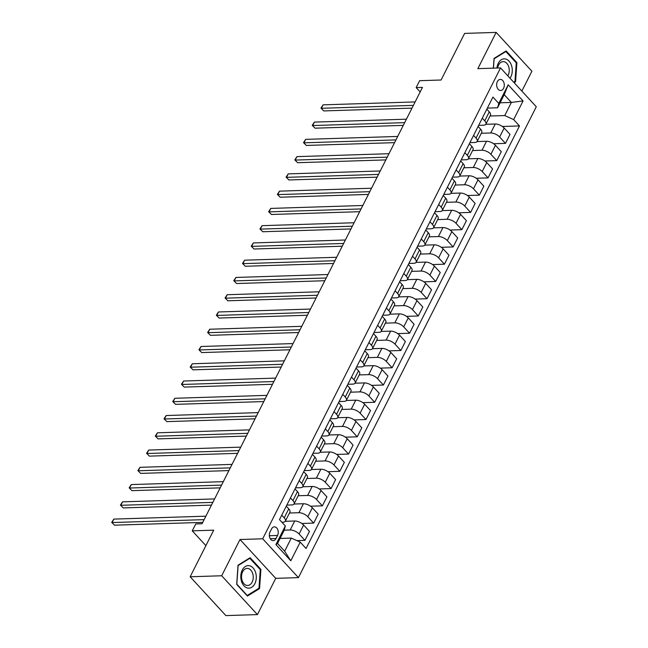 <?xml version="1.0" encoding="UTF-8"?>
<svg xmlns="http://www.w3.org/2000/svg" width="648" height="648" viewBox="0 0 648 648"><rect width="100%" height="100%" fill="white"/><g stroke="black" fill="none" stroke-linecap="round" stroke-linejoin="round"><path stroke-width="0.97" d="M497.38 81.599A5.548 3.807 88.2 0 0 497.121 87.472A5.548 3.807 88.2 0 0 500.653 90.501A5.548 3.807 88.2 0 0 503.569 88.314A5.548 3.807 88.2 0 0 503.828 82.434A5.548 3.807 88.2 0 0 500.297 79.404A5.548 3.807 88.2 0 0 497.38 81.599M521.867 91.093L531.895 71.231L496.157 32.4L464.632 33.404L441.094 80.004L419.653 80.684L416.162 87.593L420.171 91.943M298.428 577.627L536.285 106.758L500.548 67.927L262.691 538.796L298.428 577.627L275.732 578.348L239.995 539.517L221.681 575.764L257.426 614.596L275.732 578.348M257.426 614.596L225.893 615.6L190.156 576.769L213.702 530.169L192.262 530.85L205.878 545.64M221.681 575.764L190.156 576.769M192.262 530.85L195.753 523.94L202.054 523.738L422.472 87.391L416.162 87.593M276.007 538.504L277.538 535.467A5.378 3.694 88.2 0 0 277.798 529.772A5.378 3.694 88.2 0 0 274.379 526.84A5.378 3.694 88.2 0 0 271.553 528.962L270.022 532A5.378 3.694 88.2 0 0 269.762 537.694A5.378 3.694 88.2 0 0 273.181 540.626A5.378 3.694 88.2 0 0 276.007 538.504L270.232 538.691M300.21 542.133L290.79 560.771L275.918 544.612L285.331 525.965L284.148 530.323L277.522 543.445L284.675 551.213L291.3 538.091L300.21 542.133L306.05 548.483L519.494 125.939L502.354 126.482M500.118 102.789L511.369 102.433L504.217 94.665L497.591 107.787L498.774 103.429L492.934 97.079L279.491 519.623L285.331 525.965M498.774 103.429L508.194 84.783L523.066 100.95L513.645 119.588L519.494 125.939M239.995 539.517L262.691 538.796M496.157 32.4L477.851 68.648L500.548 67.927M497.591 107.787L487.361 108.111M482.282 118.163L484.761 120.852A6.942 3.143 26.8 0 1 485.911 124.141A6.942 3.143 26.8 0 1 483.578 125.21L478.637 125.372M473.558 135.424L476.037 138.113A6.942 3.143 26.8 0 1 477.187 141.402A6.942 3.143 26.8 0 1 474.863 142.471L469.922 142.633M464.843 152.685L467.321 155.374A6.942 3.143 26.8 0 1 468.472 158.663A6.942 3.143 26.8 0 1 466.139 159.732L461.198 159.894M456.119 169.946L458.598 172.635A6.942 3.143 26.8 0 1 459.748 175.924A6.942 3.143 26.8 0 1 457.423 176.993L452.482 177.155M447.404 187.207L449.882 189.896A6.942 3.143 26.8 0 1 451.032 193.185A6.942 3.143 26.8 0 1 448.7 194.254L443.759 194.416M438.688 204.468L441.166 207.158A6.942 3.143 26.8 0 1 442.317 210.446A6.942 3.143 26.8 0 1 439.984 211.515L435.043 211.677M429.964 221.729L432.443 224.419A6.942 3.143 26.8 0 1 433.593 227.707A6.942 3.143 26.8 0 1 431.26 228.776L426.327 228.93M421.249 238.991L423.727 241.68A6.942 3.143 26.8 0 1 424.877 244.968A6.942 3.143 26.8 0 1 422.545 246.038L417.604 246.191M412.525 256.244L415.004 258.941A6.942 3.143 26.8 0 1 416.154 262.229A6.942 3.143 26.8 0 1 413.829 263.299L408.888 263.453M403.809 273.505L406.288 276.202A6.942 3.143 26.8 0 1 407.438 279.491A6.942 3.143 26.8 0 1 405.105 280.56L400.164 280.714M395.086 290.766L397.564 293.463A6.942 3.143 26.8 0 1 398.714 296.752A6.942 3.143 26.8 0 1 396.39 297.821L391.449 297.975M386.37 308.027L388.849 310.724A6.942 3.143 26.8 0 1 389.999 314.013A6.942 3.143 26.8 0 1 387.666 315.082L382.725 315.236M377.654 325.288L380.133 327.985A6.942 3.143 26.8 0 1 381.283 331.274A6.942 3.143 26.8 0 1 378.95 332.343L374.009 332.497M368.931 342.549L371.409 345.246A6.942 3.143 26.8 0 1 372.56 348.535A6.942 3.143 26.8 0 1 370.227 349.604L365.294 349.758M360.215 359.81L362.694 362.507A6.942 3.143 26.8 0 1 363.844 365.796A6.942 3.143 26.8 0 1 361.511 366.865L356.57 367.019M351.491 377.071L353.97 379.769A6.942 3.143 26.8 0 1 355.12 383.057A6.942 3.143 26.8 0 1 352.796 384.126L347.855 384.28M342.776 394.332L345.254 397.03A6.942 3.143 26.8 0 1 346.405 400.318A6.942 3.143 26.8 0 1 344.072 401.387L339.131 401.541M334.052 411.593L336.539 414.291A6.942 3.143 26.8 0 1 337.681 417.579A6.942 3.143 26.8 0 1 335.356 418.649L330.415 418.802M325.337 428.855L327.815 431.552A6.942 3.143 26.8 0 1 328.965 434.84A6.942 3.143 26.8 0 1 326.632 435.91L321.692 436.064M316.621 446.116L319.1 448.805A6.942 3.143 26.8 0 1 320.25 452.101A6.942 3.143 26.8 0 1 317.917 453.171L312.976 453.325M307.897 463.377L310.376 466.066A6.942 3.143 26.8 0 1 311.526 469.363A6.942 3.143 26.8 0 1 309.193 470.424L304.26 470.586M299.182 480.638L301.66 483.327A6.942 3.143 26.8 0 1 302.81 486.616A6.942 3.143 26.8 0 1 300.478 487.685L295.537 487.847M290.458 497.899L292.937 500.588A6.942 3.143 26.8 0 1 294.087 503.877A6.942 3.143 26.8 0 1 291.762 504.946L286.821 505.108M281.742 515.16L284.221 517.849A6.942 3.143 26.8 0 1 285.371 521.138A6.942 3.143 26.8 0 1 283.038 522.207L281.904 522.248M280.049 538.447L291.3 538.091M284.197 530.169L290.191 529.975A6.942 3.143 26.8 0 1 299.093 534.017L304.941 540.359L296.873 540.618M285.274 521.3L294.719 521A6.942 3.143 26.8 0 1 303.629 525.042L309.477 531.384L304.941 540.359M289.478 513.014L298.906 512.714A6.942 3.143 26.8 0 1 307.816 516.756L313.656 523.106L301.814 523.479M293.998 504.039L303.442 503.739A6.942 3.143 26.8 0 1 312.352 507.781L318.192 514.123L313.656 523.106M298.193 495.752L307.622 495.453A6.942 3.143 26.8 0 1 316.532 499.495L322.38 505.845L310.538 506.218M302.713 486.778L312.158 486.478A6.942 3.143 26.8 0 1 321.068 490.52L326.908 496.862L322.38 505.845M306.917 478.491L316.346 478.192A6.942 3.143 26.8 0 1 325.256 482.234L331.096 488.584L319.253 488.957M311.437 469.517L320.882 469.217A6.942 3.143 26.8 0 1 329.783 473.259L335.632 479.609L331.096 488.584M315.633 461.23L325.061 460.93A6.942 3.143 26.8 0 1 333.971 464.972L339.819 471.323L327.977 471.695M320.153 452.255L329.597 451.956A6.942 3.143 26.8 0 1 338.507 455.998L344.347 462.348L339.819 471.323M324.348 443.969L333.785 443.669A6.942 3.143 26.8 0 1 342.687 447.711L348.535 454.062L336.693 454.434M328.868 434.994L338.313 434.695A6.942 3.143 26.8 0 1 347.223 438.737L353.071 445.087L348.535 454.062M333.072 426.708L342.5 426.408A6.942 3.143 26.8 0 1 351.41 430.45L357.251 436.801L345.408 437.173M337.592 417.733L347.036 417.434A6.942 3.143 26.8 0 1 355.946 421.475L361.786 427.826L357.251 436.801M341.788 409.447L351.224 409.147A6.942 3.143 26.8 0 1 360.126 413.189L365.974 419.54L354.132 419.912M346.307 400.472L355.752 400.172A6.942 3.143 26.8 0 1 364.662 404.214L370.51 410.565L365.974 419.54M350.511 392.186L359.94 391.886A6.942 3.143 26.8 0 1 368.85 395.928L374.69 402.278L362.848 402.651M355.031 383.211L364.476 382.911A6.942 3.143 26.8 0 1 373.378 386.953L379.226 393.304L374.69 402.278M359.227 374.933L368.655 374.633A6.942 3.143 26.8 0 1 377.565 378.667L383.414 385.017L371.571 385.39M363.747 365.95L373.191 365.65A6.942 3.143 26.8 0 1 382.101 369.692L387.941 376.043L383.414 385.017M367.943 357.672L377.379 357.372A6.942 3.143 26.8 0 1 386.289 361.406L392.129 367.756L380.287 368.129M372.47 348.697L381.915 348.389A6.942 3.143 26.8 0 1 390.817 352.431L396.665 358.781L392.129 367.756M376.666 340.411L386.095 340.111A6.942 3.143 26.8 0 1 395.005 344.145L400.845 350.495L389.011 350.868M381.186 331.436L390.631 331.136A6.942 3.143 26.8 0 1 399.541 335.17L405.381 341.52L400.845 350.495M385.382 323.149L394.818 322.85A6.942 3.143 26.8 0 1 403.72 326.884L409.568 333.234L397.726 333.607M389.902 314.175L399.346 313.875A6.942 3.143 26.8 0 1 408.256 317.909L414.104 324.259L409.568 333.234M394.106 305.888L403.534 305.589A6.942 3.143 26.8 0 1 412.444 309.623L418.284 315.973L406.442 316.354M398.625 296.914L408.07 296.614A6.942 3.143 26.8 0 1 416.98 300.648L422.82 306.998L418.284 315.973M402.821 288.627L412.258 288.328A6.942 3.143 26.8 0 1 421.16 292.361L427.008 298.712L415.166 299.093M407.341 279.653L416.786 279.353A6.942 3.143 26.8 0 1 425.695 283.387L431.536 289.737L427.008 298.712M411.545 271.366L420.973 271.067A6.942 3.143 26.8 0 1 429.883 275.1L435.723 281.451L423.881 281.831M416.065 262.391L425.509 262.092A6.942 3.143 26.8 0 1 434.411 266.126L440.259 272.476L435.723 281.451M420.26 254.105L429.689 253.805A6.942 3.143 26.8 0 1 438.599 257.839L444.447 264.19L432.605 264.57M424.78 245.13L434.225 244.831A6.942 3.143 26.8 0 1 443.135 248.864L448.975 255.215L444.447 264.19M428.976 236.844L438.413 236.544A6.942 3.143 26.8 0 1 447.323 240.578L453.163 246.929L441.32 247.309M433.496 227.869L442.949 227.57A6.942 3.143 26.8 0 1 451.85 231.603L457.699 237.954L453.163 246.929M437.7 219.583L447.128 219.283A6.942 3.143 26.8 0 1 456.038 223.317L461.878 229.667L450.036 230.048M442.22 210.608L451.664 210.308A6.942 3.143 26.8 0 1 460.574 214.342L466.414 220.693L461.878 229.667M446.415 202.322L455.852 202.022A6.942 3.143 26.8 0 1 464.754 206.056L470.602 212.406L458.76 212.787M450.935 193.347L460.38 193.047A6.942 3.143 26.8 0 1 469.29 197.081L475.138 203.432L470.602 212.406M455.139 185.061L464.567 184.761A6.942 3.143 26.8 0 1 473.477 188.803L479.318 195.145L467.475 195.526M459.659 176.086L469.103 175.786A6.942 3.143 26.8 0 1 478.013 179.82L483.854 186.17L479.318 195.145M463.855 167.8L473.291 167.5A6.942 3.143 26.8 0 1 482.193 171.542L488.041 177.884L476.199 178.265M468.374 158.825L477.819 158.525A6.942 3.143 26.8 0 1 486.729 162.559L492.569 168.909L488.041 177.884M472.578 150.538L482.007 150.239A6.942 3.143 26.8 0 1 490.917 154.281L496.757 160.623L484.915 161.004M477.098 141.564L486.543 141.264A6.942 3.143 26.8 0 1 495.445 145.306L501.293 151.648L496.757 160.623M481.294 133.277L490.722 132.978A6.942 3.143 26.8 0 1 499.632 137.02L505.481 143.37L493.638 143.743M485.814 124.303L495.258 124.003A6.942 3.143 26.8 0 1 504.168 128.045L510.008 134.387L505.481 143.37M490.01 116.016L504.743 115.547L511.369 102.433L523.066 100.95M286.278 506.185L288.757 508.874A6.942 3.143 26.8 0 1 289.907 512.163L285.371 521.138M294.994 488.924L297.473 491.613A6.942 3.143 26.8 0 1 298.623 494.902L294.087 503.877M303.718 471.663L306.196 474.352A6.942 3.143 26.8 0 1 307.346 477.641L302.81 486.616M312.433 454.402L314.912 457.091A6.942 3.143 26.8 0 1 316.062 460.38L311.526 469.363M321.149 437.141L323.627 439.83A6.942 3.143 26.8 0 1 324.778 443.119L320.25 452.101M329.873 419.88L332.351 422.569A6.942 3.143 26.8 0 1 333.501 425.858L328.965 434.84M338.588 402.619L341.067 405.308A6.942 3.143 26.8 0 1 342.217 408.605L337.681 417.579M347.312 385.358L349.79 388.055A6.942 3.143 26.8 0 1 350.941 391.343L346.405 400.318M356.027 368.096L358.506 370.794A6.942 3.143 26.8 0 1 359.656 374.082L355.12 383.057M364.743 350.835L367.23 353.533A6.942 3.143 26.8 0 1 368.372 356.821L363.844 365.796M373.467 333.574L375.945 336.272A6.942 3.143 26.8 0 1 377.096 339.56L372.56 348.535M382.182 316.313L384.661 319.01A6.942 3.143 26.8 0 1 385.811 322.299L381.283 331.274M390.906 299.052L393.385 301.749A6.942 3.143 26.8 0 1 394.535 305.038L389.999 314.013M399.622 281.791L402.1 284.488A6.942 3.143 26.8 0 1 403.25 287.777L398.714 296.752M408.345 264.53L410.824 267.227A6.942 3.143 26.8 0 1 411.974 270.516L407.438 279.491M417.061 247.269L419.54 249.966A6.942 3.143 26.8 0 1 420.69 253.255L416.154 262.229M425.776 230.008L428.255 232.705A6.942 3.143 26.8 0 1 429.405 235.994L424.877 244.968M434.5 212.746L436.979 215.444A6.942 3.143 26.8 0 1 438.129 218.732L433.593 227.707M443.216 195.494L445.694 198.183A6.942 3.143 26.8 0 1 446.845 201.471L442.317 210.446M451.94 178.232L454.418 180.922A6.942 3.143 26.8 0 1 455.568 184.21L451.032 193.185M460.655 160.971L463.134 163.661A6.942 3.143 26.8 0 1 464.284 166.949L459.748 175.924M469.379 143.71L471.857 146.399A6.942 3.143 26.8 0 1 473.008 149.688L468.472 158.663M478.094 126.449L480.573 129.138A6.942 3.143 26.8 0 1 481.723 132.427L477.187 141.402M513.645 119.588L504.743 115.547M486.81 109.188L489.289 111.877A6.942 3.143 26.8 0 1 490.439 115.166L485.911 124.141M277.522 543.445L275.918 544.612M284.675 551.213L290.79 560.771M508.194 84.783L504.217 94.665M259.556 588.578L260.909 569.406L250.144 557.717L238.035 565.194L236.682 584.366L247.447 596.063L259.556 588.578L258.333 588.619M514.131 82.685L515.549 81.802L516.902 62.637L506.137 50.941L494.027 58.417L493.339 68.153M260.083 569.438L260.909 569.406M516.075 62.662L516.902 62.637M514.326 81.842L515.549 81.802M204.128 519.639L112.104 522.555L113.846 519.105L205.87 516.181M202.743 522.377L114.518 525.18L111.715 522.361L113.846 519.105M114.518 525.18L111.715 522.361M212.844 502.378L120.828 505.294L122.569 501.844L214.593 498.92M211.459 505.116L123.242 507.919L120.431 505.1L122.569 501.844M123.242 507.919L120.431 505.1M221.567 485.117L129.543 488.033L131.285 484.583L223.309 481.658M220.182 487.855L131.957 490.658L129.155 487.839L131.285 484.583M131.957 490.658L129.155 487.839M230.283 467.856L138.259 470.78L140.008 467.321L232.033 464.397M228.898 470.594L140.673 473.396L137.87 470.578L140.008 467.321M140.673 473.396L137.87 470.578M239.007 450.595L146.983 453.519L148.724 450.06L240.748 447.144M237.622 453.341L149.396 456.135L146.586 453.317L148.724 450.06M149.396 456.135L146.586 453.317M249.334 565.712A11.275 7.744 88.2 0 0 240.837 575.473A11.275 7.744 88.2 0 0 247.755 588.076A11.275 7.744 88.2 0 0 256.252 578.316A11.275 7.744 88.2 0 0 249.334 565.712M247.99 568.466A8.537 5.856 88.2 0 0 247.123 568.401A8.537 5.856 88.2 0 0 241.534 576.485A8.537 5.856 88.2 0 0 246.799 585.395A8.537 5.856 88.2 0 0 247.666 585.468A8.537 5.856 88.2 0 0 253.255 577.376A8.537 5.856 88.2 0 0 247.99 568.466M258.973 588.222L247.236 595.471L236.812 584.14L238.116 565.566L249.853 558.317L260.277 569.649L258.973 588.222M249.132 558.341L249.853 558.317M510.041 78.238A11.275 7.744 88.2 0 0 510.81 76.942A11.275 7.744 88.2 0 0 509.069 61.147A11.275 7.744 88.2 0 0 498.255 63.302A11.275 7.744 88.2 0 0 496.886 68.04M507.846 75.857A8.537 5.856 88.2 0 0 508.137 75.322A8.537 5.856 88.2 0 0 508.542 66.282A8.537 5.856 88.2 0 0 503.115 61.625A8.537 5.856 88.2 0 0 498.628 64.994A8.537 5.856 88.2 0 0 497.672 68.016M493.444 68.153L494.108 58.79L505.845 51.54L516.27 62.872L514.966 81.454L513.71 82.223M505.124 51.565L505.845 51.54M247.722 433.334L155.698 436.258L157.448 432.799L249.464 429.883M246.337 436.08L158.112 438.882L155.309 436.055L157.448 432.799M158.112 438.882L155.309 436.055M256.446 416.073L164.422 418.997L166.163 415.538L258.188 412.622M255.053 418.819L166.836 421.621L164.025 418.794L166.163 415.538M166.836 421.621L164.025 418.794M265.162 398.812L173.138 401.736L174.879 398.285L266.903 395.361M263.776 401.558L175.551 404.36L172.749 401.533L174.879 398.285M175.551 404.36L172.749 401.533M273.877 381.551L181.853 384.475L183.603 381.024L275.627 378.1M272.492 384.296L184.275 387.099L181.464 384.28L183.603 381.024M184.275 387.099L181.464 384.28M282.601 364.289L190.577 367.214L192.318 363.763L284.342 360.839M281.216 367.035L192.991 369.838L190.188 367.019L192.318 363.763M192.991 369.838L190.188 367.019M291.317 347.028L199.292 349.952L201.042 346.502L293.066 343.578M289.931 349.774L201.706 352.577L198.904 349.758L201.042 346.502M201.706 352.577L198.904 349.758M300.04 329.767L208.016 332.691L209.758 329.241L301.782 326.317M298.655 332.513L210.43 335.316L207.619 332.497L209.758 329.241M210.43 335.316L207.619 332.497M308.756 312.506L216.732 315.43L218.473 311.98L310.497 309.056M307.371 315.252L219.146 318.055L216.343 315.236L218.473 311.98M219.146 318.055L216.343 315.236M317.48 295.245L225.455 298.169L227.197 294.719L319.221 291.794M316.086 297.991L227.869 300.794L225.059 297.975L227.197 294.719M227.869 300.794L225.059 297.975M326.195 277.984L234.171 280.908L235.913 277.457L327.937 274.533M324.81 280.73L236.585 283.532L233.782 280.714L235.913 277.457M236.585 283.532L233.782 280.714M334.911 260.723L242.887 263.647L244.636 260.196L336.66 257.272M333.526 263.469L245.309 266.271L242.498 263.453L244.636 260.196M245.309 266.271L242.498 263.453M343.634 243.462L251.61 246.386L253.352 242.935L345.376 240.011M342.249 246.208L254.024 249.01L251.221 246.191L253.352 242.935M254.024 249.01L251.221 246.191M352.35 226.201L260.326 229.125L262.076 225.674L354.1 222.75M350.965 228.946L262.74 231.749L259.937 228.93L262.076 225.674M262.74 231.749L259.937 228.93M361.074 208.94L269.05 211.864L270.791 208.413L362.815 205.489M359.681 211.685L271.463 214.488L268.653 211.669L270.791 208.413M271.463 214.488L268.653 211.669M369.789 191.678L277.765 194.603L279.507 191.152L371.531 188.228M368.404 194.424L280.179 197.227L277.376 194.408L279.507 191.152M280.179 197.227L277.376 194.408M378.505 174.417L286.489 177.341L288.23 173.891L380.255 170.967M377.12 177.163L288.903 179.966L286.092 177.147L288.23 173.891M288.903 179.966L286.092 177.147M387.229 157.156L295.204 160.08L296.946 156.63L388.97 153.706M385.844 159.902L297.618 162.705L294.816 159.886L296.946 156.63M297.618 162.705L294.816 159.886M395.944 139.903L303.92 142.819L305.67 139.369L397.694 136.445M394.559 142.641L306.342 145.444L303.531 142.625L305.67 139.369M306.342 145.444L303.531 142.625M404.668 122.642L312.644 125.558L314.385 122.108L406.409 119.183M403.283 125.38L315.058 128.183L312.247 125.364L314.385 122.108M315.058 128.183L312.247 125.364M413.384 105.381L321.359 108.297L323.109 104.846L415.125 101.922M411.998 108.119L323.773 110.921L320.971 108.103L323.109 104.846M323.773 110.921L320.971 108.103M294.719 521L290.191 529.975M303.442 503.739L298.906 512.714M312.158 486.478L307.622 495.453M320.882 469.217L316.346 478.192M329.597 451.956L325.061 460.93M338.313 434.695L333.785 443.669M347.036 417.434L342.5 426.408M355.752 400.172L351.224 409.147M364.476 382.911L359.94 391.886M373.191 365.65L368.655 374.633M381.915 348.389L377.379 357.372M390.631 331.136L386.095 340.111M399.346 313.875L394.818 322.85M408.07 296.614L403.534 305.589M416.786 279.353L412.258 288.328M425.509 262.092L420.973 271.067M434.225 244.831L429.689 253.805M442.949 227.57L438.413 236.544M451.664 210.308L447.128 219.283M460.38 193.047L455.852 202.022M469.103 175.786L464.567 184.761M477.819 158.525L473.291 167.5M486.543 141.264L482.007 150.239M495.258 124.003L490.722 132.978M303.629 525.042L299.093 534.017M288.757 508.874L284.221 517.849M297.473 491.613L292.937 500.588M312.352 507.781L307.816 516.756M306.196 474.352L301.66 483.327M321.068 490.52L316.532 499.495M314.912 457.091L310.376 466.066M329.783 473.259L325.256 482.234M323.627 439.83L319.1 448.805M338.507 455.998L333.971 464.972M332.351 422.569L327.815 431.552M347.223 438.737L342.687 447.711M341.067 405.308L336.539 414.291M355.946 421.475L351.41 430.45M349.79 388.055L345.254 397.03M364.662 404.214L360.126 413.189M358.506 370.794L353.97 379.769M373.378 386.953L368.85 395.928M367.23 353.533L362.694 362.507M382.101 369.692L377.565 378.667M375.945 336.272L371.409 345.246M390.817 352.431L386.289 361.406M384.661 319.01L380.133 327.985M399.541 335.17L395.005 344.145M393.385 301.749L388.849 310.724M408.256 317.909L403.72 326.884M402.1 284.488L397.564 293.463M416.98 300.648L412.444 309.623M410.824 267.227L406.288 276.202M425.695 283.387L421.16 292.361M419.54 249.966L415.004 258.941M434.411 266.126L429.883 275.1M428.255 232.705L423.727 241.68M443.135 248.864L438.599 257.839M436.979 215.444L432.443 224.419M451.85 231.603L447.323 240.578M445.694 198.183L441.166 207.158M460.574 214.342L456.038 223.317M454.418 180.922L449.882 189.896M469.29 197.081L464.754 206.056M463.134 163.661L458.598 172.635M478.013 179.82L473.477 188.803M471.857 146.399L467.321 155.374M486.729 162.559L482.193 171.542M480.573 129.138L476.037 138.113M495.445 145.306L490.917 154.281M489.289 111.877L484.761 120.852M504.168 128.045L499.632 137.02M269.341 535.726L277.538 535.467"/></g></svg>
